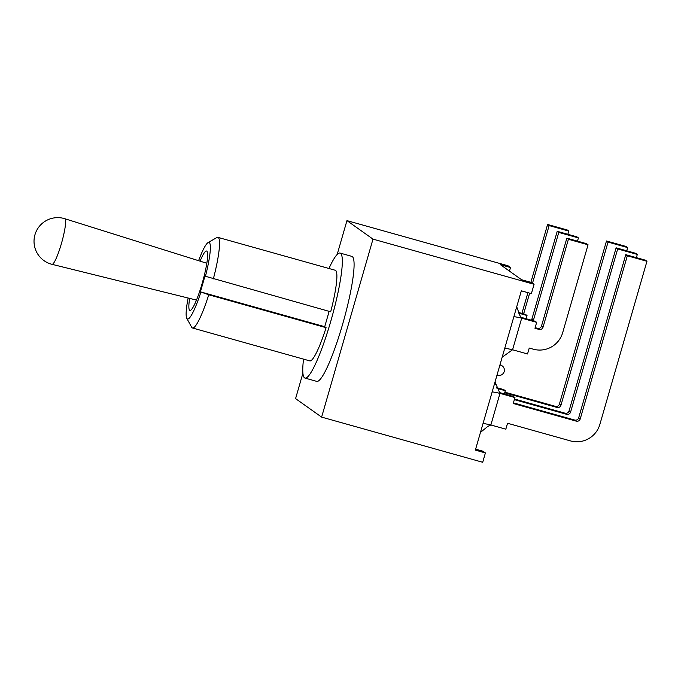 <?xml version="1.0" encoding="UTF-8"?>
<svg xmlns="http://www.w3.org/2000/svg" width="681" height="681" viewBox="0 0 681 681"><rect width="100%" height="100%" fill="white"/><g stroke="black" fill="none" stroke-linecap="round" stroke-linejoin="round"><path stroke-width="1.02" d="M337.189 254.447L346.952 220.627L508.043 265.786L510.503 267.531L509.465 271.123M346.952 220.627L372.992 239.125L321.619 417.112L295.58 398.615L302.917 373.179M328.957 268.493A64.916 9.483 105.7 0 1 340.066 253.068L351.813 256.362A64.916 9.483 105.7 0 1 342.492 324.701A64.916 9.483 105.7 0 1 316.759 381.377L305.011 378.083A64.916 9.483 105.7 0 1 303.539 359.134M475.636 449.137L482.94 451.188L485.4 452.933L475.355 450.115L521.331 290.813L531.384 293.63L534.083 284.292L372.992 239.125M485.4 452.933L482.71 462.28L321.619 417.112M534.083 284.292L531.623 282.538L521.569 279.721L500.45 264.713L510.503 267.531M499.931 364.956L500.612 365.144A5.278 5.21 -54.6 0 1 503.855 372.456A5.278 5.21 -54.6 0 1 497.692 375.265L497.011 375.078M521.076 317.312L535.104 321.245L536.662 322.351L534.96 328.276L539.054 329.417A3.243 3.209 125.4 0 0 543.046 327.169L568.414 239.269L588.052 244.777L562.676 332.677A23.861 23.571 -54.6 0 1 533.342 349.2L529.248 348.051L527.537 353.967L512.572 349.77A27.589 1.43 16.1 0 0 504.723 348.383M535.138 327.655L537.496 328.31A3.243 3.209 125.4 0 0 541.489 326.063L566.856 238.163L586.494 243.67L588.052 244.777M518.343 312.4L525.468 314.401L527.026 315.507L526.098 318.725M531.376 320.198A3.243 3.209 125.4 0 0 531.852 319.219L557.22 231.31L576.858 236.818L578.416 237.924L577.488 241.142M566.856 238.163L568.414 239.269M533.257 320.734A3.243 3.209 125.4 0 0 533.41 320.325L558.778 232.425L578.416 237.924M557.22 231.31L558.778 232.425M521.74 313.354A3.243 3.209 125.4 0 0 522.216 312.366L527.903 292.66M523.621 313.881A3.243 3.209 125.4 0 0 523.774 313.481L529.639 293.145M532.516 283.177L549.141 225.573L568.78 231.08L567.852 234.29M530.882 282.334L547.584 224.466L549.141 225.573M547.584 224.466L567.222 229.974L568.78 231.08M517.237 309.191L517.041 308.408M516.717 306.799L519.884 315.473L521.697 318.155L536.662 322.351M518.684 313.166L527.026 315.507M513.84 316.767A27.589 1.43 16.1 0 1 521.697 318.155L512.572 349.77L502.186 357.167M504.715 392.801L556.973 407.451A3.243 3.209 125.4 0 0 560.965 405.204L608.039 242.087L627.678 247.595L626.12 246.479L606.482 240.98L559.399 404.097A3.243 3.209 -54.6 0 1 555.415 406.344L504.893 392.179M627.678 247.595L626.75 250.804M495.53 384.407L495.334 383.624M514.351 399.653L566.609 414.303A3.243 3.209 125.4 0 0 570.601 412.048L617.676 248.931L637.314 254.439L636.386 257.656M504.391 393.933L505.319 390.724L503.761 389.609L496.636 387.617M496.977 388.383L505.319 390.724M495.01 382.007L499.982 393.371L490.865 424.978L505.83 429.183L507.541 423.259L570.533 440.922A23.861 23.571 -54.6 0 0 599.867 424.408L646.95 261.283L627.32 255.784L580.238 418.9A3.243 3.209 125.4 0 1 576.245 421.147L513.244 403.484L514.955 397.568L513.397 396.461L499.369 392.528M492.133 391.984A27.589 1.43 16.1 0 1 499.982 393.371L514.955 397.568M606.482 240.98L608.039 242.087M637.314 254.439L635.756 253.332L616.118 247.824L569.044 410.941A3.243 3.209 -54.6 0 1 565.051 413.188L514.53 399.032M616.118 247.824L617.676 248.931M646.95 261.283L645.392 260.176L625.762 254.677L578.68 417.793A3.243 3.209 -54.6 0 1 574.687 420.041L513.423 402.863M625.762 254.677L627.32 255.784M340.066 253.068A64.916 9.483 105.7 0 1 330.736 321.406A64.916 9.483 105.7 0 1 305.011 378.083M213.349 278.895A47.066 6.878 -74.3 0 0 217.903 237.363A47.066 6.878 -74.3 0 0 216.788 237.584L208.037 242.632A39.762 5.806 105.7 0 1 205.449 276.282L330.685 311.796A47.066 6.878 105.7 0 0 335.239 270.255L217.903 237.363M200.869 292.166A39.762 5.806 105.7 0 1 186.798 318.368L191.659 327.229A47.066 6.878 -74.3 0 0 192.493 327.995A47.066 6.878 -74.3 0 0 208.761 294.779L200.418 291.843L205.007 275.967L205.449 276.282M329.144 311.362L324.718 326.693L326.097 327.68A47.066 6.878 105.7 0 1 309.829 360.896L192.493 327.995M326.097 327.68L208.761 294.779M200.418 291.843L324.718 326.693M186.798 318.368A39.762 5.806 105.7 0 1 188.126 298.023M198.597 260.695A39.762 5.806 105.7 0 1 208.037 242.632M200.086 261.163A30.832 4.503 105.7 0 1 206.564 251.034A30.832 4.503 105.7 0 1 202.138 283.5A30.832 4.503 105.7 0 1 189.922 310.417A30.832 4.503 105.7 0 1 189.641 298.406M206.811 263.266L64.814 218.72A23.682 3.456 105.7 0 1 61.392 243.653A23.682 3.456 105.7 0 1 52.028 264.33L196.486 300.091M500.007 364.718L500.612 365.144M537.496 328.31L539.054 329.417M541.489 326.063L543.046 327.169M531.852 319.219L533.41 320.325M522.216 312.366L523.774 313.481M480.471 432.384L487.885 426.357L490.865 424.978A27.589 27.257 125.4 0 0 490.856 424.987A27.589 1.43 16.1 0 0 483.008 423.591M555.415 406.344L556.973 407.451M559.399 404.097L560.965 405.204M565.051 413.188L566.609 414.303M569.044 410.941L570.601 412.048M574.687 420.041L576.245 421.147M578.68 417.793L580.238 418.9M64.814 218.72A23.699 23.699 0 0 0 34.901 234.936A23.699 23.699 0 0 0 52.028 264.33M502.203 365.91L500.092 364.403"/></g></svg>
